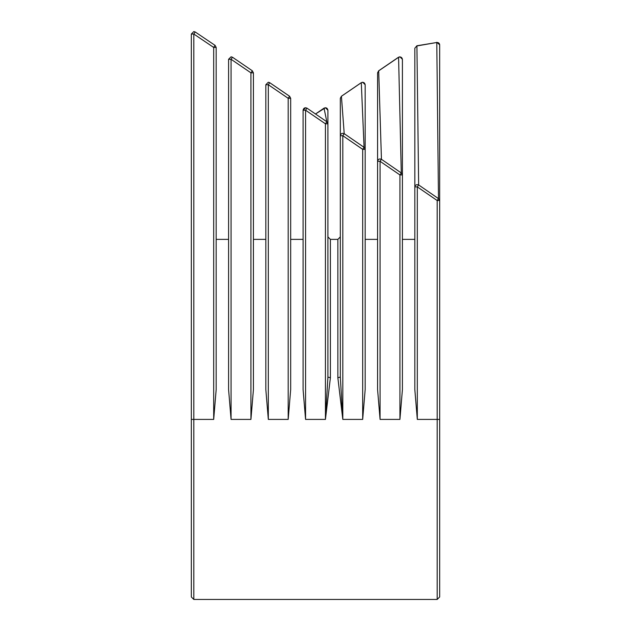 <?xml version="1.0" encoding="UTF-8"?>
<svg xmlns="http://www.w3.org/2000/svg" width="631" height="631" viewBox="0 0 631 631"><rect width="100%" height="100%" fill="white"/><g stroke="black" fill="none" stroke-linecap="round" stroke-linejoin="round"><path stroke-width="0.95" d="M402.412 389.611L399.928 419.41L399.928 174.937L401.284 172.965L398.579 57.303L378.695 70.838L381.44 159.288L401.284 172.965L402.412 174.937L402.412 59.282L402.412 389.611M417.312 419.41L437.18 419.41L437.18 599.45L437.18 419.41L439.665 419.41L439.665 596.965L439.665 44.762L439.665 200.516L438.482 198.623L437.18 200.516L417.312 186.886L414.827 186.886C415.316 184.899 416.586 184.252 418.645 184.938L438.482 198.623L436.786 42.498L416.917 45.937L418.645 184.938L417.312 186.886L417.312 419.41L414.827 389.611L414.827 48.224L414.827 239.378L402.412 239.378M365.168 149.35L362.683 149.35L364.071 147.331L361.295 82.693L341.418 96.267L344.21 133.685L364.071 147.331L365.168 149.35L365.168 84.72L365.168 389.611L362.683 419.41L362.683 149.35L342.814 135.72L342.814 419.41L337.853 377.701L337.853 239.378L337.853 377.701L340.33 377.125L340.33 98.302L340.33 264.208L340.33 236.893L337.853 239.378L330.399 239.378L327.915 236.893L327.915 264.208M402.412 174.937L399.928 174.937L380.067 161.291L380.067 419.41L377.583 389.611L377.583 72.841L378.695 70.838M327.915 377.125L330.399 377.701L330.399 239.378L330.399 377.701L325.43 419.41L327.915 377.125L327.915 110.204L327.915 123.81L326.834 121.759L324.034 108.153L315.5 113.99L325.43 107.72L327.915 110.204C327.41 108.027 326.109 107.349 324.034 108.153M289.582 96.267L288.186 98.302L290.67 98.302L289.59 96.259L269.705 82.693L289.582 96.267L290.67 98.302L290.67 389.611L288.186 419.41L288.186 98.302L268.317 84.72L268.317 419.41L265.832 389.611L265.832 84.72L268.317 84.72L269.721 82.669L268.317 82.235L265.832 84.72M305.57 419.41L303.085 389.611L303.085 110.204L305.57 110.204L305.57 419.41L325.43 419.41L325.43 123.81L305.57 110.204L306.974 108.153L315.5 113.99L306.974 108.153C304.891 107.349 303.59 108.027 303.085 110.204L305.57 107.72L306.974 108.153M253.417 389.611L250.933 419.41L250.933 72.841L252.305 70.838L253.417 72.841L253.417 389.611M216.173 47.435L215.076 45.377L195.208 31.976L193.82 34.035L213.688 47.435L216.173 47.435L216.173 389.611L213.688 419.41L213.688 47.435L215.005 45.471M252.305 70.838L253.417 72.841L250.933 72.841L231.072 59.282L231.072 419.41L228.588 389.611L228.588 59.282L231.072 59.282L232.468 57.232L231.072 56.798L228.588 59.282M191.335 34.035L193.82 34.035L193.82 599.45L193.82 419.41L191.335 419.41L191.335 596.965L191.335 34.035L193.82 31.55L195.208 31.976M377.583 75.602L377.583 239.378L365.168 239.378M303.085 123.81L303.085 239.378L290.67 239.378L290.67 135.72M265.832 149.35L265.832 239.378L253.417 239.378L253.417 161.291M228.588 174.937L228.588 239.378L216.173 239.378L216.173 186.902M315.5 113.998L326.834 121.759L325.43 123.81L327.915 123.81M416.886 45.779L414.827 48.224L416.886 45.779L436.786 42.498C438.474 42.451 439.436 43.208 439.665 44.762L436.755 42.316M340.33 377.125L342.814 419.41L362.683 419.41M341.418 96.267L340.33 98.302L341.41 96.259L361.279 82.669L362.683 82.235L365.168 84.72C364.663 82.59 363.369 81.912 361.295 82.693M344.21 133.685C342.136 132.889 340.843 133.567 340.33 135.72L342.814 135.72L344.21 133.685M398.579 57.303C400.646 56.577 401.923 57.24 402.412 59.282L399.928 56.798L398.532 57.232L378.663 70.798L377.583 72.841M380.067 161.291L381.44 159.288C379.365 158.531 378.079 159.193 377.583 161.291L380.067 161.291M380.067 419.41L399.928 419.41M268.317 419.41L288.186 419.41M231.072 419.41L250.933 419.41M193.82 419.41L213.688 419.41M437.18 419.41L437.18 200.516L439.665 200.516M439.665 596.965L437.18 599.45L193.82 599.45L191.335 596.965M252.337 70.798L232.468 57.232"/></g></svg>
